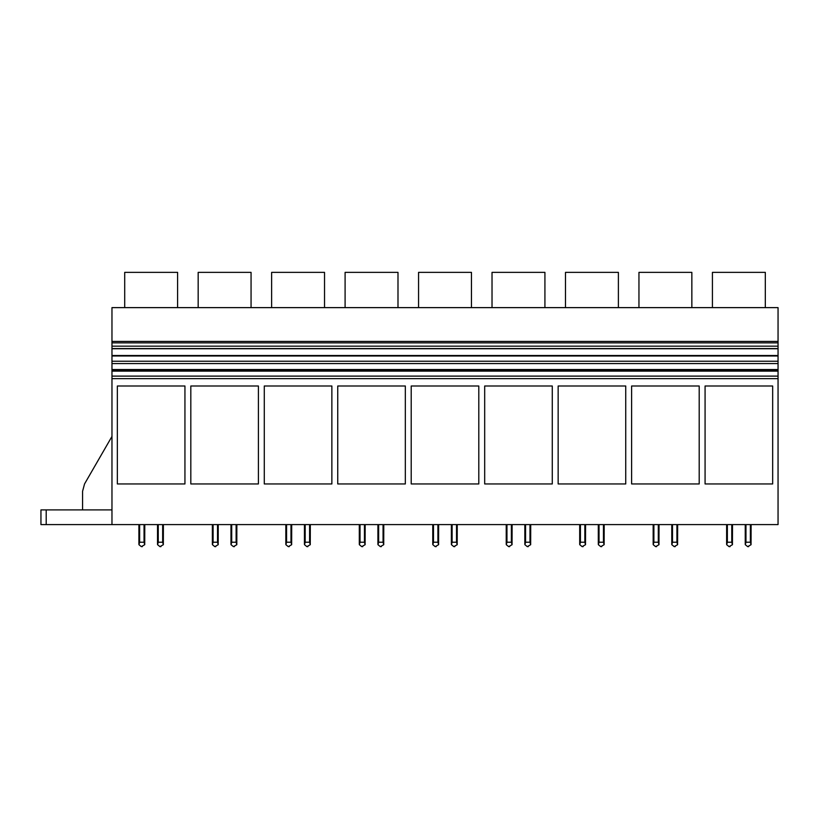 <?xml version="1.0" encoding="UTF-8"?>
<svg xmlns="http://www.w3.org/2000/svg" width="819" height="819" viewBox="0 0 819 819"><rect width="100%" height="100%" fill="white"/><g stroke="black" fill="none" stroke-linecap="round" stroke-linejoin="round"><path stroke-width="1.23" d="M111.968 376.116L111.968 369.533L778.05 369.533L111.968 369.533L111.968 307.627L778.05 307.627L778.05 524.6L111.968 524.6L111.968 376.116L778.05 376.116M111.968 341.421L778.05 341.421M124.703 307.627L124.703 272.369L177.6 272.369L177.6 307.627M111.968 524.6L40.95 524.6L40.95 509.899L111.968 509.899M84.552 483.927L111.968 436.435L84.552 483.927L82.576 491.277L82.576 509.899M111.968 378.644L778.05 378.644M117.352 483.947L117.352 385.995L184.94 385.995L184.94 483.947L117.352 483.947M484.684 483.947L484.684 385.995L552.272 385.995L552.272 483.947L484.684 483.947M625.736 483.947L625.736 385.995L558.149 385.995L558.149 483.947L625.736 483.947M264.281 385.995L331.869 385.995L331.869 483.947L264.281 483.947L264.281 385.995M190.817 385.995L258.405 385.995L258.405 483.947L190.817 483.947L190.817 385.995M411.21 483.947L478.798 483.947L478.798 385.995L411.21 385.995L411.21 483.947M337.745 385.995L405.333 385.995L405.333 483.947L337.745 483.947L337.745 385.995M699.201 483.947L699.201 385.995L631.613 385.995L631.613 483.947L699.201 483.947M772.665 483.947L772.665 385.995L705.077 385.995L705.077 483.947L772.665 483.947M111.968 371.13L778.05 371.13M111.968 369.891L778.05 369.891M111.968 363.575L778.05 363.575M111.968 361.24L778.05 361.24M111.968 355.989L778.05 355.989M111.968 355.507L778.05 355.507M111.968 348.74L778.05 348.74M111.968 348.577L778.05 348.577M111.968 346.161L778.05 346.161M111.968 342.864L778.05 342.864M712.417 307.627L712.417 272.369L765.315 272.369L765.315 307.627M198.167 307.627L198.167 272.369L251.064 272.369L251.064 307.627M271.632 307.627L271.632 272.369L324.529 272.369L324.529 307.627M345.096 307.627L345.096 272.369L397.993 272.369L397.993 307.627M418.56 307.627L418.56 272.369L471.457 272.369L471.457 307.627M492.024 307.627L492.024 272.369L544.922 272.369L544.922 307.627M565.489 307.627L565.489 272.369L618.386 272.369L618.386 307.627M638.953 307.627L638.953 272.369L691.85 272.369L691.85 307.627M163.39 524.6L163.339 544.707L162.653 542.229L158.251 542.229L157.565 544.707L159.961 546.631L163.339 544.707L163.39 524.6M157.514 524.6L157.514 544.185L157.514 524.6M144.779 524.6L144.728 544.707L144.042 542.229L139.639 542.229L138.954 544.707L141.349 546.631L144.728 544.707L144.779 524.6M138.902 524.6L138.902 544.185L138.902 524.6M158.251 524.6L158.251 542.229M162.653 524.6L162.653 542.229M139.639 524.6L139.639 542.229M144.042 524.6L144.042 542.229M141.349 546.631L142.332 546.631M159.961 546.631L160.944 546.631M236.855 524.6L236.804 544.707L236.118 542.229L231.716 542.229L231.03 544.707L233.425 546.631L236.804 544.707L236.855 524.6M230.978 524.6L230.978 544.185L230.978 524.6M218.243 524.6L218.192 544.707L217.516 542.229L213.104 542.229L212.428 544.707L214.813 546.631L218.192 544.707L218.243 524.6M212.367 524.6L212.367 544.185L212.367 524.6M231.716 524.6L231.716 542.229M236.118 524.6L236.118 542.229M213.104 524.6L213.104 542.229M217.516 524.6L217.516 542.229M214.813 546.631L215.796 546.631M233.425 546.631L234.408 546.631M310.319 524.6L310.268 544.707L309.592 542.229L305.18 542.229L304.504 544.707L306.89 546.631L310.268 544.707L310.319 524.6M304.443 524.6L304.443 544.185L304.443 524.6M291.707 524.6L291.656 544.707L290.98 542.229L286.568 542.229L285.892 544.707L288.278 546.631L291.656 544.707L291.707 524.6M285.831 524.6L285.831 544.185L285.831 524.6M305.18 524.6L305.18 542.229M309.592 524.6L309.592 542.229M286.568 524.6L286.568 542.229M290.98 524.6L290.98 542.229M288.278 546.631L289.261 546.631M306.89 546.631L307.872 546.631M383.783 524.6L383.732 544.707L383.057 542.229L378.644 542.229L377.968 544.707L380.354 546.631L383.732 544.707L383.783 524.6M377.907 524.6L377.907 544.185L377.907 524.6M365.172 524.6L365.12 544.707L364.445 542.229L360.032 542.229L359.357 544.707L361.752 546.631L365.12 544.707L365.172 524.6M359.295 524.6L359.295 544.185L359.295 524.6M378.644 524.6L378.644 542.229M383.057 524.6L383.057 542.229M360.032 524.6L360.032 542.229M364.445 524.6L364.445 542.229M361.752 546.631L362.725 546.631M380.354 546.631L381.337 546.631M457.248 524.6L457.197 544.707L456.521 542.229L452.108 542.229L451.433 544.707L453.828 546.631L457.197 544.707L457.248 524.6M451.371 524.6L451.371 544.185L451.371 524.6M438.646 524.6L438.585 544.707L437.909 542.229L433.497 542.229L432.821 544.707L435.217 546.631L438.585 544.707L438.646 524.6M432.76 524.6L432.76 544.185L432.76 524.6M452.108 524.6L452.108 542.229M456.521 524.6L456.521 542.229M433.497 524.6L433.497 542.229M437.909 524.6L437.909 542.229M435.217 546.631L436.189 546.631M453.828 546.631L454.801 546.631M530.722 524.6L530.661 544.707L529.985 542.229L525.573 542.229L524.897 544.707L527.293 546.631L530.661 544.707L530.722 524.6M524.836 524.6L524.836 544.185L524.836 524.6M512.11 524.6L512.049 544.707L511.373 542.229L506.961 542.229L506.285 544.707L508.681 546.631L512.049 544.707L512.11 524.6M506.234 524.6L506.234 544.185L506.234 524.6M525.573 524.6L525.573 542.229M529.985 524.6L529.985 542.229M506.961 524.6L506.961 542.229M511.373 524.6L511.373 542.229M508.681 546.631L509.653 546.631M527.293 546.631L528.265 546.631M604.187 524.6L604.125 544.707L603.449 542.229L599.037 542.229L598.361 544.707L600.757 546.631L604.125 544.707L604.187 524.6M598.31 524.6L598.31 544.185L598.31 524.6M585.575 524.6L585.513 544.707L584.838 542.229L580.425 542.229L579.75 544.707L582.145 546.631L585.513 544.707L585.575 524.6M579.698 524.6L579.698 544.185L579.698 524.6M599.037 524.6L599.037 542.229M603.449 524.6L603.449 542.229M580.425 524.6L580.425 542.229M584.838 524.6L584.838 542.229M582.145 546.631L583.118 546.631M600.757 546.631L601.73 546.631M677.651 524.6L677.589 544.707L676.914 542.229L672.501 542.229L671.826 544.707L674.221 546.631L677.589 544.707L677.651 524.6M671.775 524.6L671.775 544.185L671.775 524.6M659.039 524.6L658.978 544.707L658.302 542.229L653.89 542.229L653.214 544.707L655.609 546.631L658.978 544.707L659.039 524.6M653.163 524.6L653.163 544.185L653.163 524.6M672.501 524.6L672.501 542.229M676.914 524.6L676.914 542.229M653.89 524.6L653.89 542.229M658.302 524.6L658.302 542.229M655.609 546.631L656.592 546.631M674.221 546.631L675.194 546.631M751.115 524.6L751.054 544.707L750.378 542.229L745.966 542.229L745.29 544.707L747.686 546.631L751.054 544.707L751.115 524.6M745.239 524.6L745.239 544.185L745.239 524.6M732.503 524.6L732.442 544.707L731.766 542.229L727.364 542.229L726.678 544.707L729.074 546.631L732.442 544.707L732.503 524.6M726.627 524.6L726.627 544.185L726.627 524.6M745.966 524.6L745.966 542.229M750.378 524.6L750.378 542.229M727.364 524.6L727.364 542.229M731.766 524.6L731.766 542.229M729.074 546.631L730.057 546.631M747.686 546.631L748.668 546.631M46.202 524.6L46.202 509.899"/></g></svg>
